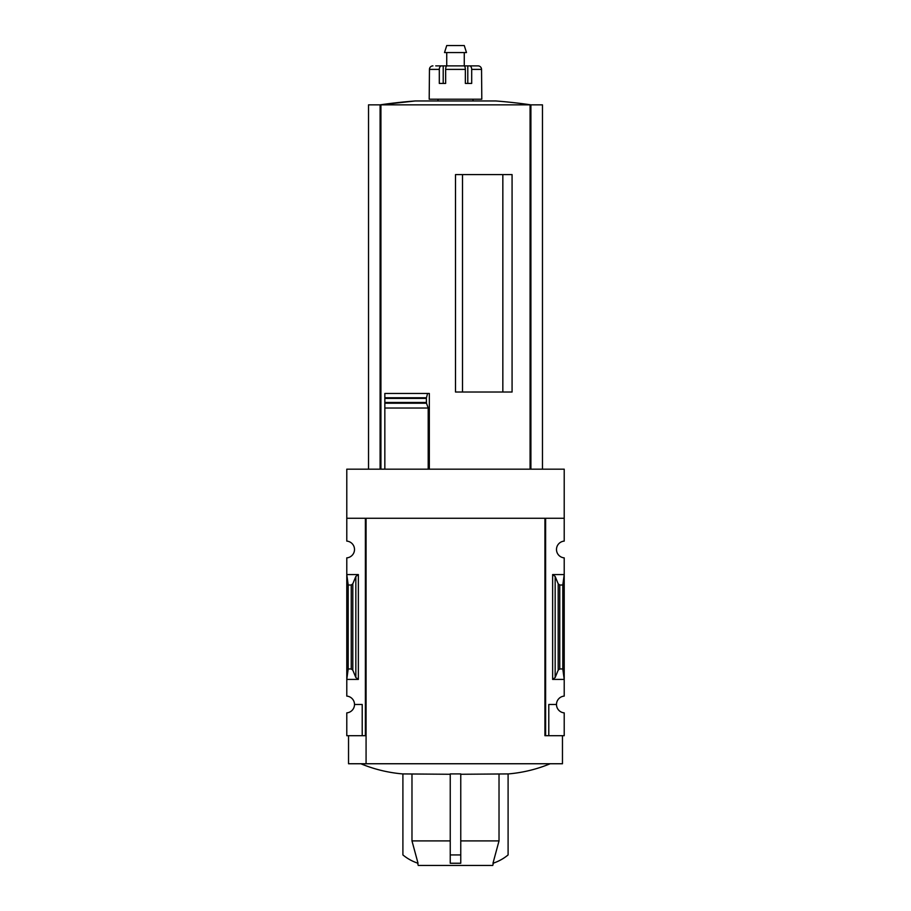 <?xml version="1.0" encoding="UTF-8"?>
<svg xmlns="http://www.w3.org/2000/svg" width="911" height="911" viewBox="0 0 911 911"><rect width="100%" height="100%" fill="white"/><g stroke="black" fill="none" stroke-linecap="round" stroke-linejoin="round"><path stroke-width="1.37" d="M544.926 735.701L544.926 518.268L544.926 735.701L545.621 735.701L545.621 518.268L564.216 518.268L564.216 469.176L346.784 469.176L346.784 541.1A8.415 8.415 0 0 1 354.504 549.481A8.415 8.415 0 0 1 346.784 557.874L346.784 696.095A8.415 8.415 0 0 1 354.504 704.488L362.214 704.488L362.214 735.701L366.074 735.701M564.216 518.268L564.216 541.1A8.415 8.415 0 0 0 556.496 549.481A8.415 8.415 0 0 0 564.216 557.874L564.216 696.095A8.415 8.415 0 0 0 556.496 704.488A8.415 8.415 0 0 0 564.216 712.869L564.216 735.701L548.786 735.701L548.786 704.488L556.496 704.488M362.214 735.701L346.784 735.701L346.784 712.869A8.415 8.415 0 0 0 354.504 704.488M502.838 392.026L502.838 174.605M462.515 392.026L462.515 174.605M542.466 469.176L542.466 104.856L368.534 104.856L368.534 469.176M384.841 469.176L384.841 403.209L384.841 408.026L428.204 408.026L426.485 403.209L426.394 398.232L426.394 402.628M426.485 403.209L384.841 403.209L384.841 393.461L384.841 397.754L426.462 397.754L427.578 393.461L429.332 393.461L429.332 469.176M455.5 392.026L512.073 392.026L512.073 174.605L455.5 174.605L455.5 392.026M428.204 469.176L428.204 408.026M411.977 774.27L411.977 840.899L418.024 863.252A45.584 45.584 0 0 1 402.901 854.928L402.901 773.917L450.239 774.27M450.239 773.917L460.761 773.917L460.761 863.252L450.239 863.252L450.239 773.917M460.761 774.27L508.099 773.917L508.099 854.928A45.584 45.584 0 0 1 492.976 863.252L499.023 840.899L460.761 840.899M450.239 840.899L411.977 840.899M499.023 774.27L499.023 840.899M493.386 863.127L492.76 865.45L418.24 865.45L417.614 863.127M358.365 574.556L346.784 574.556L348.196 585.01L351.236 585.01L352.808 583.837L355.837 576.435L358.365 574.556L358.365 679.412L346.784 679.412L348.196 668.959L348.196 585.01M358.365 679.412L355.837 677.533L352.808 670.143L351.236 668.959L348.196 668.959M365.379 735.701L365.379 518.268L346.784 518.268M545.621 735.701L548.786 735.701M555.163 677.533L558.192 670.143L559.764 668.959L562.804 668.959L564.216 679.412L552.635 679.412L555.163 677.533L555.163 576.435L552.635 574.556L564.216 574.556L562.804 585.01L559.764 585.01L558.192 583.837L555.163 576.435M562.804 668.959L562.804 585.01M562.463 735.701L562.463 763.748L348.537 763.748L348.537 735.701M544.926 518.268L366.074 518.268L366.074 763.748M460.761 854.928L450.239 854.928M384.841 393.461L427.578 393.461M530.897 469.176L530.897 104.856M380.103 469.176L380.103 104.856M415.234 100.962A526.023 526.023 0 0 0 380.069 104.856L415.234 100.962L495.766 100.962A526.023 526.023 0 0 1 530.931 104.856M445.65 83.425L445.65 69.395A3.507 1.31 -90 0 1 446.959 65.888L464.041 65.888A3.507 1.31 90 0 1 465.35 69.395L465.35 83.425L467.787 83.425L467.787 65.888L478.07 65.888A3.507 3.473 90 0 1 481.543 69.395L481.805 99.208L429.195 99.208L429.457 69.395A3.507 3.473 -90 0 1 432.93 65.888A3.507 3.473 -90 0 0 429.457 69.395L439.307 69.395L439.307 83.425L445.65 83.425L443.213 83.425L443.213 65.888L438.145 65.888M465.35 83.425L471.693 83.425L471.693 69.395A3.507 2.164 -90 0 0 469.529 65.888M435.731 65.888L441.471 65.888A3.507 2.164 90 0 0 439.307 69.395M448.223 65.888L462.777 65.888M443.213 65.888L448.018 65.888M462.982 65.888L467.787 65.888M475.269 65.888L478.07 65.888M437.963 100.962L437.963 99.208M446.732 65.888L446.732 52.565M444.511 52.565L466.489 52.565L464.268 45.55L446.732 45.55L444.511 52.565M530.077 469.176L530.077 104.856M380.923 469.176L380.923 104.856M351.236 668.959L351.236 585.01M552.635 679.412L552.635 574.556M559.764 668.959L559.764 585.01M558.192 670.143L558.192 583.837M355.837 677.533L355.837 576.435M352.808 670.143L352.808 583.837M384.841 402.468L426.314 402.468M384.841 398.403L426.314 398.403M445.65 69.395L465.35 69.395M471.693 69.395L481.543 69.395M508.099 773.94C522.652 772.722 536.681 769.328 550.187 763.748M402.901 773.94C388.348 772.722 374.319 769.328 360.813 763.748M473.037 100.962L473.037 99.208M464.268 65.888L464.268 52.565"/></g></svg>

